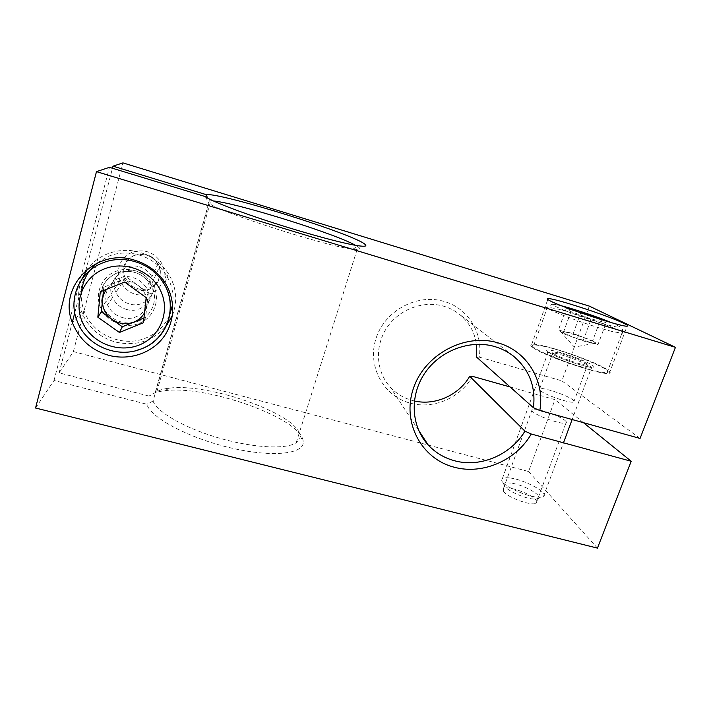 <?xml version="1.0" encoding="UTF-8"?>
<svg xmlns="http://www.w3.org/2000/svg" width="711" height="711" viewBox="0 0 711 711"><rect width="100%" height="100%" fill="white"/><g stroke="black" fill="none" stroke-linecap="round" stroke-linejoin="round"><path stroke-width="0.53" stroke-dasharray="3.56 2.67" d="M533.099 347.67C543.595 355.927 603.692 376.172 609.363 373.293C611.042 372.777 610.127 371.426 606.599 369.222C592.299 359.962 538.227 342.098 531.695 344.426C530.122 344.808 530.584 345.893 533.099 347.67M553.771 353.731C558.935 357.535 584.869 366.218 587.49 365.01C588.228 364.805 587.873 364.236 586.442 363.312C580.532 359.313 555.78 351.092 552.998 352.194C552.278 352.38 552.536 352.896 553.771 353.731M540.36 390.641C545.23 395.085 570.924 403.821 573.759 401.982C574.541 401.635 574.248 400.924 572.879 399.858C567.254 395.236 542.724 386.997 539.729 388.713C538.974 389.024 539.187 389.672 540.36 390.641M565.174 420.619C566.507 421.756 566.774 422.538 565.965 422.965C563.005 425.16 537.454 416.406 532.743 411.598C531.597 410.549 531.419 409.829 532.201 409.447C535.312 407.385 559.717 415.642 565.174 420.619M503.672 491.585C507.787 497.727 532.806 506.561 536.218 503.05C537.125 502.339 536.974 501.273 535.783 499.842C530.93 493.55 506.987 485.249 503.45 488.608L503.672 491.585M139.427 266.865C144.928 268.536 149.079 271.815 151.878 276.695C160.526 290.888 145.373 309.107 129.358 303.926C123.092 302.042 118.613 298.185 115.902 292.363C109.023 278.277 124.149 261.808 139.427 266.865M137.507 288.595C152.092 293.367 165.921 276.721 158.064 263.728C155.522 259.257 151.745 256.262 146.742 254.716C132.85 250.068 119.057 265.096 125.287 277.992C127.74 283.325 131.811 286.853 137.507 288.595M122.15 317.479C139.445 323.007 155.753 303.401 146.413 288.159C143.382 282.925 138.894 279.405 132.948 277.61C116.453 272.189 100.144 289.946 107.61 305.081C110.543 311.329 115.386 315.462 122.15 317.479M126.442 309.409C142.973 314.724 158.597 295.945 149.674 281.334C146.777 276.303 142.484 272.935 136.805 271.202C121.039 266.003 105.432 282.996 112.551 297.509C115.351 303.499 119.981 307.472 126.442 309.409M81.552 279.681C77.668 290.195 77.632 300.789 81.445 311.471C87.755 327.024 99.105 337.227 115.484 342.062C136.334 346.613 153.354 341.111 166.552 325.567M172.418 315.355C177.857 301.109 176.506 287.182 168.365 273.593C161.557 263.168 152.03 256.084 139.791 252.352C120.63 246.593 98.642 253.587 87.364 269.122M476.432 356.966L479.205 357.1C483.16 332.979 468.007 308.219 444.286 301.5C417.197 293.145 384.775 310.618 376.048 338.329C366.912 365.925 383.282 396.071 410.069 403.084C433.203 409.705 460.479 397.973 472.504 376.35M414.344 400.96L412.184 400.426C403.581 398.027 396.267 393.583 390.25 387.095C376.128 371.764 374.395 346.639 386.668 328.02C398.862 309.356 423.365 300.095 443.922 306.272C449.628 307.979 454.782 310.636 459.386 314.244C468.958 322.021 474.646 332.046 476.432 344.293M213.309 200.937L209.336 200.786L207.896 198.253M35.55 408.016L54.018 380.474L146.893 404.266C150.119 417.526 189.384 438.474 231.724 448.126C274.064 457.902 305.063 453.671 303.162 441.38C302.086 418.832 207.585 384.793 164.739 390.712C157.433 391.557 152.234 393.352 149.123 396.107L156.855 391.69C159.824 389.93 164.028 388.748 169.449 388.144C208.625 382.874 295.625 413.464 299.811 434.528L300.042 435.852C300.291 438.589 299.002 440.891 296.176 442.766C286.257 449.539 253.436 448.037 219.068 438.047C184.691 428.12 156.544 411.847 153.069 401.004L208.936 203.044C216.455 211.185 328.118 246.939 352.816 249.134L357.126 249.472C359.819 249.454 360.388 248.779 358.842 247.455L355.509 245.313M155.114 392.943L209.336 200.786M54.018 380.474L109.45 167.334M149.123 396.107L59.111 372.875L73.375 351.59L528.584 471.509L554.98 399.635L510.134 386.971M583.5 422.698L554.98 399.635M528.584 471.509L597.453 548.119M640.051 438.456L561.877 380.847L589.321 306.112M59.111 372.875L72.282 322.332M74.753 312.867L85.427 271.958M85.827 270.393L112.462 168.249M73.375 351.59L122.932 162.881M479.205 357.1L561.877 380.847M153.069 401.004L146.893 404.266M205.275 196.583L208.936 203.044M144.511 312.84L146.973 305.126C147.559 297.109 144.537 290.497 137.89 285.307C130.886 280.561 123.456 279.61 115.6 282.454L103.779 287.226L100.304 291.848M133.935 255.542C124.025 260.839 120.87 268.811 124.478 279.45C130.264 289.137 138.538 292.425 149.301 289.306C159.113 284.098 162.277 276.188 158.811 265.585C153.141 255.8 144.848 252.458 133.935 255.542M131.873 252.352C119.99 258.528 116.017 267.994 119.972 280.756C126.807 293.27 137.036 297.545 150.652 293.599C162.615 289.084 167.938 273.895 161.317 262.759C154.056 252.058 144.244 248.592 131.873 252.352M172.613 304.628C174.026 294.256 171.911 284.436 166.258 275.184C154.989 256.475 128.798 247.739 108.401 256.333L96.812 263.186M81.552 291.492C80.903 298.14 81.756 304.637 84.12 310.983C92.546 334.979 123.127 347.892 146.164 337.867C157.015 333.263 164.819 325.736 169.582 315.257M103.451 290.577L103.779 287.226M124.638 282.018L127.411 277.69L115.6 282.454C111.938 283.956 108.934 286.24 106.588 289.306M127.411 277.69L148.306 292.879L146.164 297.625M148.306 292.879L145.648 317.31L143.444 322.732M143.951 317.995L145.648 317.31M570.951 311.658L563.005 333.512L583.082 340.951L593.845 343.431C595.969 343.742 596.458 343.475 595.311 342.631L582.869 337.138L558.437 329.94L566.187 308.565L570.951 311.658L591.214 318.901L606.101 322.803L598.893 318.875M510.427 483.08C506.134 482.627 504.046 483.267 504.152 484.982C504.09 488.999 522.781 498.135 533.063 498.989L536.227 499.069C547.55 498.42 524.354 484.315 510.427 483.08M509.343 477.899C505.939 477.508 503.628 477.712 502.401 478.512L501.682 480.121C501.531 484.911 524.416 496.065 536.956 497.131L540.804 497.229L543.497 496.456C549.416 492.972 523.758 479.258 509.343 477.899M545.275 346.639C539.445 345.306 535.632 344.826 533.819 345.19C523.963 345.999 571.724 366.076 596.858 371.302C602.173 372.457 605.612 372.84 607.167 372.457C615.45 370.84 569.155 351.821 545.275 346.639M575.75 311.107L566.187 308.565M563.005 333.512L558.437 329.94M580.754 312.867L573.173 333.566L565.849 331.761C561.859 330.793 560.01 330.651 560.312 331.317L572.995 337.21L598.004 344.559L606.101 322.803M573.173 333.566L592.672 340.747L600.555 319.47M592.672 340.747L598.004 344.559M583.082 340.951L591.214 318.901M135.054 350.861C111.903 356.735 85.018 342.978 76.904 320.457L84.12 310.983M139.418 323.309C153.532 317.693 160.419 300.744 154.047 286.897C147.879 272.962 129.74 265.63 115.431 271.522C101.033 277.201 94.27 294.612 100.944 308.387C107.397 322.243 125.403 329.122 139.418 323.309M116.568 273.148C131.064 268.731 142.573 272.731 151.114 285.147C158.882 298.069 152.696 315.711 138.725 320.999C125.518 326.713 108.116 319.674 102.739 306.237C98.047 291.412 102.651 280.392 116.568 273.148M611.771 331.406C586.779 325.185 538.031 306.521 547.497 307.045L558.775 309.249C582.54 315.302 629.706 333.077 621.894 333.29L611.771 331.406M561.743 305.881C549.781 302.975 549.967 304.184 562.294 309.489C574.728 314.626 597.516 322.296 610.109 325.558C622.276 328.526 622.729 327.558 611.46 322.652M586.904 366.547C596.165 368.289 596.271 366.903 587.215 362.37C576.354 357.5 565.334 353.669 554.162 350.887C544.679 348.95 544.173 350.194 552.634 354.602C561.219 358.788 577.634 364.512 586.904 366.547M554.713 353.109C568.916 356.149 596.28 367.48 591.205 368.369L584.993 367.676C570.364 364.627 542.493 352.923 548.11 352.318L554.713 353.109M609.363 373.293L627.111 326.171M573.759 401.982L587.49 365.01M536.218 503.05L565.965 422.965M158.064 263.728L151.878 276.695M149.674 281.334L146.413 288.159M168.365 273.593L164.988 282.667M156.855 391.69L210.785 200.751M512.871 355.669L459.386 314.244M418.69 430.475L390.25 387.095M296.176 442.766L357.126 249.472M352.816 249.134L358.762 245.828M169.449 388.144L164.739 390.712M300.042 435.852L303.162 441.38M81.445 311.471L72.522 322.99M112.551 297.509L107.61 305.081M125.287 277.992L115.902 292.363M503.45 488.608L532.201 409.447M539.729 388.713L552.998 352.194M531.695 344.426L547.799 299.473M119.972 280.756L102.739 306.237C97.905 291.537 102.473 280.507 116.444 273.148C131.064 268.776 142.618 272.775 151.114 285.147L161.317 262.759M166.258 275.184L163.974 281.147M560.312 331.317L574.364 347.119L593.845 343.431M533.819 345.19L547.497 307.045L551.638 304.468C552.296 303.979 555.922 304.521 562.499 306.094L598.378 317.577M502.401 478.512L548.11 352.318L547.621 351.341C545.879 351.03 549.443 352.958 558.304 357.118C568.551 361.286 577.945 364.387 586.468 366.441L591.028 367.489L591.205 368.369L572.142 419.534M504.152 484.982L501.682 480.121M607.167 372.457L621.894 333.29C622.774 331.042 622.792 329.486 621.947 328.615C622.578 328.02 619.103 326.038 611.531 322.678M543.497 496.456L563.476 442.811M536.227 499.069L540.804 497.229"/><path stroke-width="1.07" d="M549.923 300.753C561.228 307.116 622.098 327.193 627.111 326.171C628.648 326.073 627.564 325.131 623.84 323.336C608.696 315.862 554.065 298.033 548.11 298.602C546.643 298.629 547.248 299.349 549.923 300.753M108.827 355.349C128.833 360.637 150.821 353.545 162.908 338.018C174.995 322.501 175.999 299.926 164.988 282.667C157.726 271.62 147.586 264.119 134.548 260.164C96.198 247.437 57.28 287.226 72.522 322.99C79.285 339.476 91.381 350.256 108.827 355.349M166.552 325.567L172.418 315.355M539.818 410.523L533.428 407.723C535.934 386.722 529.277 369.533 513.484 356.149C507.938 351.803 501.699 348.612 494.776 346.577C469.82 339.218 439.7 350.692 424.574 373.488C409.34 396.231 411.207 426.662 428.218 444.997C435.47 452.756 444.304 458.026 454.729 460.808C480.405 467.865 510.836 454.933 524.922 431.142L531.241 434.021C516.124 460.435 482.618 474.975 454.338 467.243C421.596 459.093 401.742 422.565 413.34 388.633C424.431 354.567 464.79 332.784 497.993 342.853C527.1 350.923 545.15 381.123 539.818 410.523L640.051 438.456L675.45 347.341L96.474 171.627L109.45 167.334L205.275 196.583C210.376 200.706 239.083 211.896 274.579 223.272C310.058 234.666 345.35 244.006 358.762 245.828C365.267 246.69 367.294 246.157 364.867 244.211C353.403 234.043 222.356 192.948 205.79 194.521L113.013 166.161L122.932 162.881L589.321 306.112L675.45 347.341M476.432 344.293L476.432 356.966L533.428 407.723M207.896 198.253L205.79 194.521M355.509 245.313C335.165 233.688 238.096 203.293 213.309 200.937M583.5 422.698L631.199 461.261L597.453 548.119L35.55 408.016L96.474 171.627M631.199 461.261L531.241 434.021M72.282 322.332L74.753 312.867M85.427 271.958L85.827 270.393M112.462 168.249L113.013 166.161M510.134 386.971L472.504 376.35L469.704 376.323C458.755 395.272 435.088 405.839 414.344 400.96M524.922 431.142L469.704 376.323M87.364 269.122L81.552 279.681M97.834 317.195L119.439 332.481L143.444 322.732L146.164 297.625L124.638 282.018L100.304 291.848L97.834 317.195L101.353 311.889L122.328 326.776L133.997 322.039C138.592 320.119 142.102 317.053 144.511 312.84M96.812 263.186C87.96 270.687 82.876 280.125 81.552 291.492M169.582 315.257L172.613 304.628M101.353 311.889L103.451 290.577M106.588 289.306C104.295 292.372 102.953 295.803 102.562 299.598C102.073 307.685 105.184 314.271 111.876 319.355C118.888 323.994 126.265 324.883 133.997 322.039L143.951 317.995M122.328 326.776L119.439 332.481M580.754 312.867L575.75 311.107M580.896 312.467L598.893 318.875M141.96 348.692L135.054 350.861M163.974 281.147L163.361 282.747C178.568 306.059 167.494 338.969 141.889 348.648C117.688 359.215 85.587 345.724 76.904 320.457C68.034 298.416 79.712 271.664 102.402 263.017C123.883 253.951 151.487 263.123 163.361 282.747C178.763 306.014 167.912 338.863 142.271 348.559M104.117 268.989C82.832 277.379 72.975 303.082 82.911 323.238C92.546 343.529 119.004 353.42 139.507 344.888C160.153 336.65 170.302 311.925 160.997 291.617C152.003 271.175 125.26 260.306 104.117 268.989M611.46 322.652C599.462 317.568 576.319 309.72 563.219 306.263L561.743 305.881M513.484 356.149L512.871 355.669M428.218 444.997L418.69 430.475M547.799 299.473L548.11 298.602M563.476 442.811L572.142 419.534M611.531 322.678L598.378 317.577"/></g></svg>
